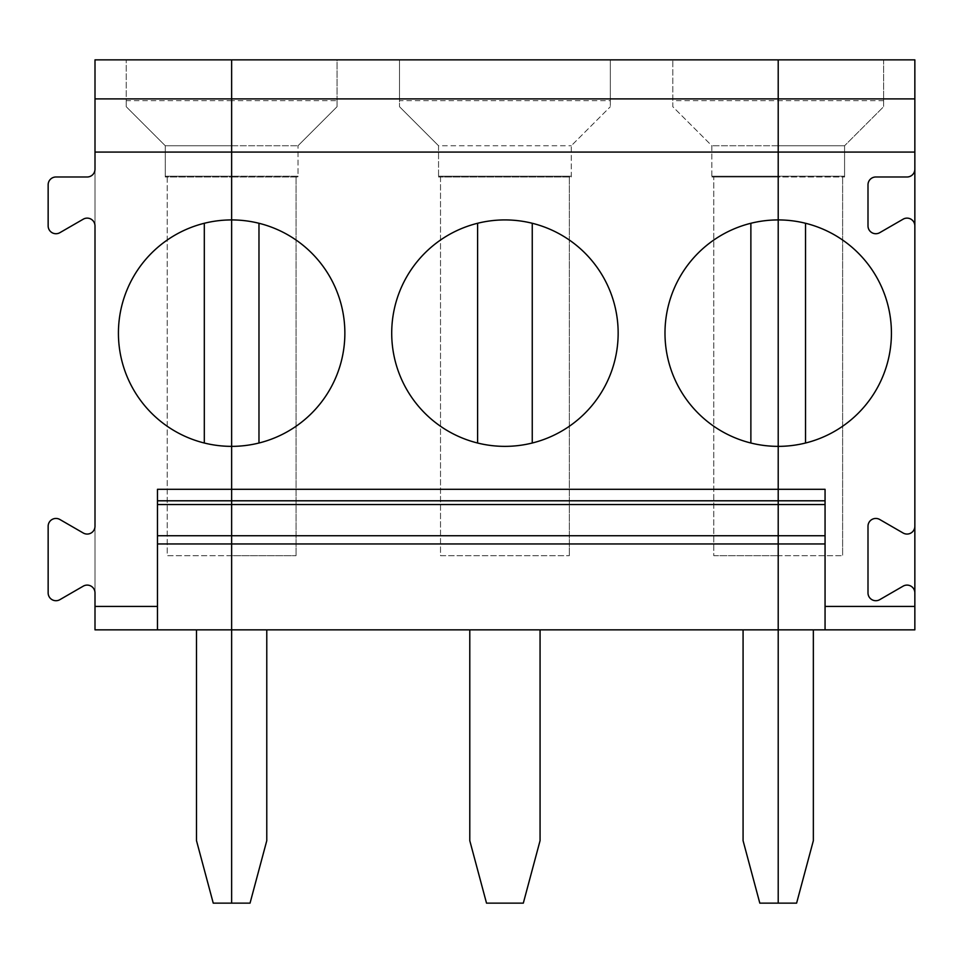 <?xml version="1.0" encoding="UTF-8"?>
<svg xmlns="http://www.w3.org/2000/svg" width="963" height="963" viewBox="0 0 963 963"><rect width="100%" height="100%" fill="white"/><g stroke="black" fill="none" stroke-linecap="round" stroke-linejoin="round"><path stroke-width="0.72" stroke-dasharray="4.82 3.61" d="M157.463 489.312L157.463 629.85M48.15 184.788L48.15 225.92A7.812 7.812 0 0 0 59.862 232.685L83.287 219.167A7.812 7.812 0 0 1 95 225.92L95 169.175A7.812 7.812 0 0 1 87.188 176.987L55.962 176.987A7.812 7.812 0 0 0 48.15 184.788M167.225 176.987L167.225 555.675L231.638 555.675L231.638 176.987L165.275 176.987L231.638 176.987L167.225 176.987L167.225 555.675L231.638 555.675L231.638 145.75L231.638 555.675L296.062 555.675L231.638 555.675L231.638 176.987L298.012 176.987L231.638 176.987L231.638 176.205L165.275 176.205L231.638 176.205L165.275 176.205L231.638 176.205L231.638 176.987L167.225 176.987M83.287 586.142L59.862 599.672A7.812 7.812 0 0 1 48.15 592.907L48.15 526.255A7.812 7.812 0 0 1 59.862 519.49L83.287 533.021A7.812 7.812 0 0 0 95 526.255L95 592.907A7.812 7.812 0 0 0 83.287 586.142M196.5 629.85L196.5 840.675L213.244 903.138L231.638 903.138L231.638 629.85L95 629.85L95 59.862L231.638 59.862L231.638 100.67L337.05 100.67L337.05 106.712L298.012 145.75L337.05 106.712L337.05 59.862L231.638 59.862L231.638 629.85L196.5 629.85L266.775 629.85L266.775 840.675L250.043 903.138L231.638 903.138L231.638 629.85L778.212 629.85L778.212 59.862L231.638 59.862L231.638 145.75L231.638 100.67L126.225 100.67L126.225 59.862L126.225 106.712L165.275 145.75L165.275 176.205L165.275 145.75L231.638 145.75L165.275 145.75L126.225 106.712L126.225 100.67M337.05 100.67L337.05 59.862L126.225 59.862L231.638 59.862L231.638 629.85L266.775 629.85M204.312 223.272A113.213 113.213 0 0 1 344.862 333.15A113.213 113.213 0 0 1 204.312 443.016A113.213 113.213 0 0 1 204.312 223.272L204.312 443.016M165.275 176.987L165.275 176.205L165.275 176.987M914.85 526.255A7.812 7.812 0 0 1 903.138 533.021L879.713 519.49A7.812 7.812 0 0 0 868 526.255L868 592.907A7.812 7.812 0 0 0 879.713 599.672L903.138 586.142A7.812 7.812 0 0 1 914.85 592.907M805.537 223.272A113.213 113.213 0 0 1 805.537 443.016L805.537 223.272A113.213 113.213 0 0 0 750.875 223.272L750.875 443.016A113.213 113.213 0 0 1 750.875 223.272M883.613 100.67L778.212 100.67L778.212 59.862L672.8 59.862L672.8 106.712L711.838 145.75L711.838 176.205L778.212 176.205L778.212 145.75L778.212 176.987L778.212 176.205L844.575 176.205L778.212 176.205L844.575 176.205L778.212 176.205L778.212 555.675L778.212 176.987L844.575 176.987L711.838 176.987L778.212 176.987L713.788 176.987L778.212 176.987L778.212 555.675L842.625 555.675L778.212 555.675L778.212 59.862L672.8 59.862L672.8 100.67L778.212 100.67L778.212 145.75L844.575 145.75L844.575 176.987L844.575 145.75L778.212 145.75L778.212 59.862L883.613 59.862L883.613 106.712L844.575 145.75L883.613 106.712L883.613 59.862L778.212 59.862L914.85 59.862L914.85 629.85L778.212 629.85L778.212 903.138L796.606 903.138L813.35 840.675L813.35 629.85L778.212 629.85L813.35 629.85M914.85 169.175A7.812 7.812 0 0 1 907.038 176.987L875.812 176.987A7.812 7.812 0 0 0 868 184.788L868 225.92A7.812 7.812 0 0 0 879.713 232.685L903.138 219.167A7.812 7.812 0 0 1 914.85 225.92M805.537 443.016A113.213 113.213 0 0 1 750.875 443.016M825.062 629.85L825.062 489.312M842.625 176.987L842.625 555.675L842.625 176.987M296.062 176.987L296.062 555.675L296.062 176.987M540.062 629.85L540.062 840.675L523.318 903.138L486.52 903.138L469.788 840.675L469.788 629.85L540.062 629.85L469.788 629.85M477.6 223.272L477.6 443.016A113.213 113.213 0 0 1 477.6 223.272A113.213 113.213 0 0 1 618.138 333.15A113.213 113.213 0 0 1 477.6 443.016M610.337 100.67L610.337 59.862L399.513 59.862L399.513 106.712L399.513 100.67L610.337 100.67L610.337 106.712L610.337 59.862L399.513 59.862L399.513 100.67M298.012 176.205L231.638 176.205L298.012 176.205L231.638 176.205L298.012 176.205L298.012 176.987L298.012 145.75L298.012 176.205M258.975 443.016L258.975 223.272M231.638 145.75L298.012 145.75L231.638 145.75L231.638 176.205L231.638 59.862L231.638 145.75M438.55 145.75L438.55 176.205L571.288 176.205L438.55 176.205L571.288 176.205L438.55 176.205L438.55 176.987L438.55 145.75L399.513 106.712L438.55 145.75L571.288 145.75L438.55 145.75M440.512 176.987L440.512 555.675L569.338 555.675L440.512 555.675L440.512 176.987L569.338 176.987L440.512 176.987M743.075 629.85L778.212 629.85L743.075 629.85L743.075 840.675L759.807 903.138L778.212 903.138L778.212 59.862L778.212 176.205L711.838 176.205L778.212 176.205L711.838 176.205L711.838 176.987L711.838 145.75L672.8 106.712L672.8 100.67M438.55 176.987L571.288 176.987L438.55 176.987M571.288 176.987L571.288 145.75L610.337 106.712L571.288 145.75L571.288 176.987M569.338 176.987L569.338 555.675L569.338 176.987M532.25 443.016L532.25 223.272M713.788 555.675L778.212 555.675L713.788 555.675L713.788 176.987L713.788 555.675M778.212 145.75L711.838 145.75L778.212 145.75"/><path stroke-width="1.44" d="M825.062 504.528L778.212 504.528L778.212 59.862L231.638 59.862L231.638 219.925A113.213 113.213 0 0 0 118.425 333.15A113.213 113.213 0 0 0 231.638 446.363L231.638 489.312L157.463 489.312L157.463 606.425L95 606.425L95 629.85L157.463 629.85L157.463 606.425M914.85 98.9L914.85 152.082L778.212 152.082L778.212 59.862L914.85 59.862L914.85 98.9L231.638 98.9L231.638 152.082L95 152.082L95 169.175A7.812 7.812 0 0 1 87.188 176.987L55.962 176.987A7.812 7.812 0 0 0 48.15 184.788L48.15 225.92A7.812 7.812 0 0 0 59.862 232.685L83.287 219.167A7.812 7.812 0 0 1 95 225.92L95 526.255A7.812 7.812 0 0 1 83.287 533.021L59.862 519.49A7.812 7.812 0 0 0 48.15 526.255L48.15 592.907A7.812 7.812 0 0 0 59.862 599.672L83.287 586.142A7.812 7.812 0 0 1 95 592.907L95 606.425M95 98.9L95 59.862L231.638 59.862L231.638 98.9L95 98.9L95 152.082M743.075 629.85L743.075 840.675L759.807 903.138L778.212 903.138L778.212 543.963L157.463 543.963M157.463 629.85L231.638 629.85L231.638 535.741L157.463 535.741M196.5 629.85L196.5 840.675L213.244 903.138L250.043 903.138L266.775 840.675L266.775 629.85M825.062 500.796L778.212 500.796L778.212 446.363A113.213 113.213 0 0 0 891.425 333.15A113.213 113.213 0 0 0 778.212 219.925L778.212 152.082L231.638 152.082L231.638 903.138L231.638 629.85L825.062 629.85L825.062 489.312L231.638 489.312L231.638 500.796L157.463 500.796M204.312 223.272L204.312 443.016M879.713 599.672L903.138 586.142A7.812 7.812 0 0 1 914.85 592.907L914.85 526.255A7.812 7.812 0 0 1 903.138 533.021L879.713 519.49A7.812 7.812 0 0 0 868 526.255L868 592.907A7.812 7.812 0 0 0 879.713 599.672M805.537 443.016L805.537 223.272M825.062 535.741L778.212 535.741L778.212 504.528L231.638 504.528L231.638 500.796L778.212 500.796L778.212 543.963L825.062 543.963M157.463 504.528L231.638 504.528L231.638 535.741L778.212 535.741L778.212 903.138L796.606 903.138L813.35 840.675L813.35 629.85M879.713 232.685L903.138 219.167A7.812 7.812 0 0 1 914.85 225.92L914.85 169.175A7.812 7.812 0 0 1 907.038 176.987L875.812 176.987A7.812 7.812 0 0 0 868 184.788L868 225.92A7.812 7.812 0 0 0 879.713 232.685M914.85 225.92L914.85 526.255M914.85 592.907L914.85 629.85L825.062 629.85M914.85 152.082L914.85 169.175M469.788 629.85L469.788 840.675L486.52 903.138L523.318 903.138L540.062 840.675L540.062 629.85M477.6 223.272L477.6 443.016M231.638 219.925L231.638 446.363A113.213 113.213 0 0 0 344.862 333.15A113.213 113.213 0 0 0 231.638 219.925M258.975 443.016L258.975 223.272M778.212 446.363A113.213 113.213 0 0 1 664.988 333.15A113.213 113.213 0 0 1 778.212 219.925L778.212 446.363M391.712 333.15A113.213 113.213 0 0 1 561.537 235.092A113.213 113.213 0 0 1 561.537 431.195A113.213 113.213 0 0 1 391.712 333.15M750.875 223.272L750.875 443.016M532.25 443.016L532.25 223.272M914.85 606.425L825.062 606.425"/></g></svg>
